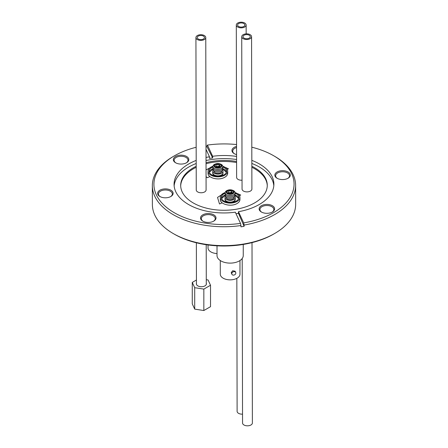 <?xml version="1.0" encoding="UTF-8"?>
<svg xmlns="http://www.w3.org/2000/svg" width="448" height="448" viewBox="0 0 448 448"><rect width="100%" height="100%" fill="white"/><g stroke="black" fill="none" stroke-linecap="round" stroke-linejoin="round"><path stroke-width="0.67" d="M236.018 213.724L238.476 213.326L238.47 211.697L243.69 222.891A70.062 40.314 -0.1 0 0 273.706 155.764L274.826 156.414A71.635 41.222 179.9 0 1 295.618 185.371L295.658 204.26A71.635 41.222 179.9 0 1 274.988 233.302L273.874 233.957A70.062 40.314 179.9 0 1 273.566 234.136A70.062 40.314 179.9 0 1 174.294 234.164L173.174 233.514A71.635 41.222 179.9 0 1 152.382 204.562L152.342 185.674A71.635 41.222 179.9 0 1 173.012 156.626L174.126 155.977A70.062 40.314 -0.1 0 0 163.005 204.176A70.062 40.314 -0.1 0 0 240.52 223.39L235.306 212.19A49.913 28.717 -0.1 0 1 174.065 184.341A49.913 28.717 -0.1 0 1 188.686 163.979A49.913 28.717 -0.1 0 1 196.185 160.418M261.677 212.167A6.955 4.004 179.9 0 1 259.924 209.518A6.955 4.004 179.9 0 1 264.214 205.811A6.955 4.004 179.9 0 1 271.796 206.668A6.955 4.004 179.9 0 1 273.834 209.49A6.955 4.004 179.9 0 1 272.093 212.145M272.35 205.705A7.739 4.452 179.9 0 1 272.384 211.982A7.739 4.452 179.9 0 1 261.402 212.016A7.739 4.452 179.9 0 1 261.38 212.005A7.739 4.452 179.9 0 1 261.414 205.71A7.739 4.452 179.9 0 1 272.35 205.705M238.47 211.697A49.913 28.717 -0.1 0 0 259.269 204.495A49.913 28.717 -0.1 0 0 273.89 184.128A49.913 28.717 -0.1 0 0 251.838 160.367M236.578 156.43A49.913 28.717 -0.1 0 0 212.649 156.279L207.435 145.085A70.062 40.314 -0.1 0 1 236.555 144.558M273.706 155.764A70.062 40.314 -0.1 0 0 251.81 147.196M236.572 154.577A7.739 4.452 179.9 0 1 234.209 153.653A7.739 4.452 179.9 0 1 234.186 153.636A7.739 4.452 179.9 0 1 236.555 146.423M277.105 178.276A7.739 4.452 179.9 0 1 277.082 178.265A7.739 4.452 179.9 0 1 277.116 171.97A7.739 4.452 179.9 0 1 288.053 171.959A7.739 4.452 179.9 0 1 288.086 178.237A7.739 4.452 179.9 0 1 277.105 178.276M274.988 233.302A71.635 41.222 179.9 0 1 274.674 233.486A71.635 41.222 179.9 0 1 173.174 233.514M295.618 185.371A71.635 41.222 179.9 0 1 274.635 214.598A71.635 41.222 179.9 0 1 244.098 225.058L244.104 226.33L240.934 226.828L240.934 225.551A71.635 41.222 179.9 0 1 152.342 185.674M240.934 225.551L240.52 223.39M196.162 147.274A70.062 40.314 -0.1 0 0 174.126 155.977M212.649 156.279L212.654 157.914L209.485 158.407L209.485 156.772A49.913 28.717 -0.1 0 0 206.024 157.466M209.485 156.772L206.007 149.313M202.798 221.133A7.739 4.452 179.9 0 1 202.782 221.122A7.739 4.452 179.9 0 1 202.81 214.827A7.739 4.452 179.9 0 1 213.746 214.822A7.739 4.452 179.9 0 1 213.78 221.099A7.739 4.452 179.9 0 1 202.798 221.133M159.902 196.51A7.739 4.452 179.9 0 1 159.88 196.498A7.739 4.452 179.9 0 1 159.914 190.204A7.739 4.452 179.9 0 1 170.85 190.193A7.739 4.452 179.9 0 1 170.884 196.476A7.739 4.452 179.9 0 1 159.902 196.51M175.605 162.77A7.739 4.452 179.9 0 1 175.582 162.758A7.739 4.452 179.9 0 1 175.616 156.464A7.739 4.452 179.9 0 1 186.553 156.453A7.739 4.452 179.9 0 1 186.586 162.73A7.739 4.452 179.9 0 1 175.605 162.77M174.143 185.881A49.913 28.717 179.9 0 1 188.692 167.059A49.913 28.717 -0.1 0 1 196.196 163.503M273.818 185.674A49.913 28.717 -0.1 0 0 251.843 163.453M236.583 159.516A49.913 28.717 -0.1 0 0 206.03 160.546M243.69 222.891L244.098 225.058M206.002 146.922L207.032 146.77L207.026 145.494L207.435 145.085M212.654 157.914L207.032 146.77M238.476 213.326L244.104 226.33M196.202 166.281A43.299 24.914 -0.1 0 0 193.362 167.776A43.299 24.914 179.9 0 0 180.684 185.444A43.299 24.914 179.9 0 0 207.435 208.398A43.299 24.914 179.9 0 0 254.598 202.927A43.299 24.914 -0.1 0 0 267.277 185.259A43.299 24.914 -0.1 0 0 251.849 166.247M236.589 161.498A43.299 24.914 -0.1 0 0 206.035 162.702M180.695 185.959A43.299 24.914 179.9 0 1 193.368 168.806A43.299 24.914 -0.1 0 1 196.202 167.311M205.772 37.542L206.091 189.918A4.922 2.834 179.9 0 1 201.174 192.763A4.922 2.834 179.9 0 1 196.252 189.941L195.927 37.565A4.922 2.834 179.9 0 1 197.372 35.554A4.922 2.834 179.9 0 1 202.731 34.933A4.922 2.834 179.9 0 1 205.772 37.542A4.922 2.834 179.9 0 1 200.855 40.382A4.922 2.834 179.9 0 1 195.927 37.565M267.271 185.774A43.299 24.914 -0.1 0 0 251.849 167.278M236.589 162.529A43.299 24.914 -0.1 0 0 206.035 163.733M242.038 180.214A4.922 2.834 179.9 0 1 236.622 177.408L236.303 25.032A4.922 2.834 -0.1 0 0 237.742 27.026A4.922 2.834 -0.1 0 0 243.107 27.63A4.922 2.834 -0.1 0 0 246.142 25.01A4.922 2.834 -0.1 0 0 243.102 22.4A4.922 2.834 -0.1 0 0 237.742 23.022A4.922 2.834 -0.1 0 0 236.303 25.032M251.574 36.669L251.894 189.045A4.922 2.834 179.9 0 1 246.982 191.89A4.922 2.834 179.9 0 1 242.054 189.067L241.735 36.691A4.922 2.834 -0.1 0 0 243.174 38.685A4.922 2.834 -0.1 0 0 248.539 39.29A4.922 2.834 -0.1 0 0 251.574 36.669A4.922 2.834 -0.1 0 0 248.534 34.059A4.922 2.834 -0.1 0 0 243.174 34.681A4.922 2.834 -0.1 0 0 241.735 36.691M208.04 173.275C207.721 177.716 217.599 180.594 223.647 177.828C226.262 176.669 227.612 175.146 227.696 173.247L227.696 171.164A9.828 5.673 0 0 0 222.818 166.264M220.31 199.545C219.985 203.98 229.869 206.864 235.911 204.098C238.526 202.938 239.876 201.415 239.96 199.517M198.296 36.086A3.606 2.078 179.9 0 1 202.227 35.633A3.606 2.078 179.9 0 1 204.456 37.548A3.606 2.078 179.9 0 1 200.855 39.631A3.606 2.078 179.9 0 1 197.243 37.559A3.606 2.078 179.9 0 1 198.296 36.086M203.078 221.284A6.955 4.004 179.9 0 1 201.32 218.635A6.955 4.004 179.9 0 1 205.61 214.928A6.955 4.004 179.9 0 1 213.192 215.785A6.955 4.004 179.9 0 1 215.23 218.607A6.955 4.004 179.9 0 1 213.489 221.262M160.177 196.661A6.955 4.004 179.9 0 1 158.424 194.012A6.955 4.004 179.9 0 1 162.714 190.305A6.955 4.004 179.9 0 1 170.296 191.162A6.955 4.004 179.9 0 1 172.329 193.984A6.955 4.004 179.9 0 1 170.587 196.638M175.879 162.915A6.955 4.004 179.9 0 1 174.126 160.266A6.955 4.004 179.9 0 1 178.416 156.565A6.955 4.004 179.9 0 1 185.998 157.416A6.955 4.004 179.9 0 1 188.031 160.238A6.955 4.004 179.9 0 1 186.29 162.898M234.483 153.798A6.955 4.004 179.9 0 1 232.725 151.15A6.955 4.004 179.9 0 1 236.561 147.566M277.379 178.427A6.955 4.004 179.9 0 1 275.626 175.778A6.955 4.004 179.9 0 1 279.916 172.071A6.955 4.004 179.9 0 1 287.498 172.922A6.955 4.004 179.9 0 1 289.537 175.745A6.955 4.004 179.9 0 1 287.795 178.405M236.835 278.342L237.115 411.337A4.922 2.834 -0.1 0 0 238.554 413.336A4.922 2.834 -0.1 0 0 242.53 414.142M238.672 26.488A3.606 2.078 -0.1 0 0 242.603 26.936A3.606 2.078 -0.1 0 0 244.832 25.01A3.606 2.078 -0.1 0 0 241.22 22.943A3.606 2.078 -0.1 0 0 237.614 25.026A3.606 2.078 -0.1 0 0 238.672 26.488M242.2 258.513L242.547 422.996A4.922 2.834 -0.1 0 0 243.992 424.995A4.922 2.834 -0.1 0 0 249.357 425.6A4.922 2.834 -0.1 0 0 252.386 422.979L252.011 242.614M244.104 38.153A3.606 2.078 -0.1 0 0 248.041 38.595A3.606 2.078 -0.1 0 0 250.264 36.669A3.606 2.078 -0.1 0 0 246.652 34.602A3.606 2.078 -0.1 0 0 243.046 36.686A3.606 2.078 -0.1 0 0 244.104 38.153M212.923 166.264A9.828 5.673 0 0 0 208.04 171.164A9.828 5.673 0 0 0 220.41 176.646A9.828 5.673 0 0 0 223.647 175.756A9.828 5.673 0 0 0 227.696 171.164M212.979 166.958A8.775 5.068 0 0 0 209.093 171.164A8.775 5.068 0 0 0 220.142 176.058A8.775 5.068 0 0 0 226.649 171.164A8.775 5.068 0 0 0 222.762 166.958M212.906 169.17L209.339 172.351M226.414 172.323L222.83 169.154M208.029 244.972L208.029 247.912A9.839 5.684 0 0 0 217.017 253.568M222.986 172.715C223.255 174.518 221.878 175.683 218.865 176.198M216.804 176.193C213.808 175.666 212.458 174.502 212.755 172.71M213.142 170.027A5.118 2.957 0 0 0 212.755 171.164A5.118 2.957 0 0 0 219.195 174.02A5.118 2.957 0 0 0 222.986 171.164A5.118 2.957 0 0 0 222.594 170.027M213.987 170.94L213.987 171.164A3.886 2.24 0 0 0 218.876 173.331A3.886 2.24 0 0 0 221.754 171.164L221.754 170.94M215.505 171.674A4.519 2.61 0 0 0 215.617 171.713A4.519 2.61 0 0 0 219.038 171.97A4.519 2.61 0 0 0 220.125 171.713A4.519 2.61 0 0 0 220.231 171.674M213.046 168.487A4.962 2.867 0 0 0 215.393 171.64A4.962 2.867 0 0 0 219.156 171.92A4.962 2.867 0 0 0 220.343 171.64A4.962 2.867 0 0 0 222.695 168.487M213.046 167.149A4.962 2.867 0 0 0 215.393 170.296L215.897 170.464A3.959 2.285 0 0 0 218.893 170.694A3.959 2.285 0 0 0 219.845 170.464L220.343 170.296A4.962 2.867 0 0 0 222.695 167.149M215.393 170.296A4.962 2.867 0 0 0 219.156 170.582A4.962 2.867 0 0 0 220.343 170.296M215.897 163.828L215.393 163.996A4.962 2.867 0 0 0 212.906 166.477A4.962 2.867 0 0 0 215.393 168.958L215.897 169.126A3.959 2.285 0 0 0 218.893 169.355A3.959 2.285 0 0 0 219.845 169.126L220.343 168.958A4.962 2.867 0 0 0 222.83 166.477A4.962 2.867 0 0 0 220.343 163.996L219.845 163.828A3.959 2.285 0 0 0 215.897 163.828A3.959 2.285 0 0 0 214.211 166.678A3.959 2.285 0 0 0 218.893 168.017A3.959 2.285 0 0 0 221.794 166.102A3.959 2.285 0 0 0 219.845 163.828M215.393 168.958A4.962 2.867 0 0 0 219.156 169.243A4.962 2.867 0 0 0 220.343 168.958M218.719 167.636A3.282 1.893 0 0 0 219.8 167.339A3.282 1.893 0 0 0 221.15 165.805A3.282 1.893 0 0 0 217.868 163.912A3.282 1.893 0 0 0 214.592 165.805A3.282 1.893 0 0 0 218.719 167.636M219.968 165.805L219.968 167.261L219.968 165.766L218.842 166.796A0.997 0.577 180 0 1 218.781 166.897M216.014 167.367L216.014 166.376A2.1 1.21 0 0 0 216.462 166.706A2.1 1.21 0 0 0 219.274 166.706A2.1 1.21 0 0 0 219.968 165.766M215.768 165.805L215.768 167.261L215.774 165.85L216.899 166.88M219.722 165.995L219.722 165.239A2.1 1.21 0 0 0 217.325 164.634A2.1 1.21 0 0 0 215.774 165.85M216.899 166.533A0.997 0.577 180 0 1 217.61 166.107A0.997 0.577 180 0 1 218.596 166.27L219.722 165.239M218.596 166.947L218.596 166.27M217.146 167.059L216.014 166.376M217.017 245.818L217.017 255.539A13.121 7.577 0 0 0 217.459 257.499A13.121 7.577 0 0 0 231.846 263.049A13.121 7.577 0 0 0 243.253 255.539L243.253 244.434M220.293 260.551L220.293 274.176A9.839 5.684 0 0 0 232.68 279.664A9.839 5.684 0 0 0 239.977 274.176L239.977 260.551M231.37 273.123L231.241 272.541L232.68 270.749L235.11 271.208L235.71 272.502A2.1 1.658 155.1 0 0 233.453 271.751A2.1 1.658 155.1 0 0 231.778 273.7A2.1 1.658 155.1 0 0 231.902 274.266A2.1 1.658 155.1 0 0 234.506 274.887A2.1 1.658 155.1 0 0 235.71 272.502M225.187 192.528A9.828 5.673 0 0 0 220.31 197.434A9.828 5.673 0 0 0 232.68 202.91A9.828 5.673 0 0 0 235.911 202.02A9.828 5.673 0 0 0 239.96 197.434A9.828 5.673 0 0 0 235.082 192.528M225.243 193.222A8.775 5.068 0 0 0 221.357 197.434A8.775 5.068 0 0 0 232.406 202.328A8.775 5.068 0 0 0 238.913 197.434A8.775 5.068 0 0 0 235.026 193.222M225.17 195.44L221.603 198.621M238.678 198.593L235.099 195.423M235.25 198.985C235.519 200.788 234.142 201.947 231.129 202.468M229.068 202.462C226.078 201.936 224.728 200.771 225.019 198.979M225.411 196.297A5.118 2.957 0 0 0 225.019 197.434A5.118 2.957 0 0 0 231.459 200.284A5.118 2.957 0 0 0 235.25 197.434A5.118 2.957 0 0 0 234.858 196.297M226.251 197.204L226.251 197.434A3.886 2.24 0 0 0 231.14 199.595A3.886 2.24 0 0 0 234.018 197.434L234.018 197.204M227.774 197.943A4.519 2.61 0 0 0 227.881 197.977A4.519 2.61 0 0 0 231.302 198.24A4.519 2.61 0 0 0 232.389 197.977A4.519 2.61 0 0 0 232.495 197.943M225.31 194.751A4.962 2.867 0 0 0 227.657 197.904A4.962 2.867 0 0 0 231.42 198.19A4.962 2.867 0 0 0 232.613 197.904A4.962 2.867 0 0 0 234.959 194.751M225.31 193.413A4.962 2.867 0 0 0 227.657 196.566L228.161 196.734A3.959 2.285 0 0 0 231.157 196.958A3.959 2.285 0 0 0 232.109 196.734L232.613 196.566A4.962 2.867 0 0 0 234.959 193.413M227.657 196.566A4.962 2.867 0 0 0 231.42 196.851A4.962 2.867 0 0 0 232.613 196.566M228.161 190.098L227.657 190.26A4.962 2.867 0 0 0 225.17 192.746A4.962 2.867 0 0 0 227.657 195.227L228.161 195.395A3.959 2.285 0 0 0 231.157 195.619A3.959 2.285 0 0 0 232.109 195.395L232.613 195.227A4.962 2.867 0 0 0 235.099 192.746A4.962 2.867 0 0 0 232.613 190.26L232.109 190.098A3.959 2.285 0 0 0 228.161 190.098A3.959 2.285 0 0 0 226.481 192.948A3.959 2.285 0 0 0 231.157 194.281A3.959 2.285 0 0 0 234.058 192.371A3.959 2.285 0 0 0 232.109 190.098M227.657 195.227A4.962 2.867 0 0 0 231.42 195.513A4.962 2.867 0 0 0 232.613 195.227M230.983 193.906A3.282 1.893 0 0 0 232.064 193.609A3.282 1.893 0 0 0 233.414 192.074A3.282 1.893 0 0 0 230.138 190.182A3.282 1.893 0 0 0 226.856 192.074A3.282 1.893 0 0 0 230.983 193.906M232.232 192.074L232.232 193.53L232.232 192.035L231.106 193.066A0.997 0.577 180 0 1 231.045 193.166M228.284 193.637L228.284 192.646A2.1 1.21 0 0 0 228.726 192.976A2.1 1.21 0 0 0 231.543 192.976A2.1 1.21 0 0 0 232.232 192.035M228.038 192.074L228.038 193.53L228.038 192.119L229.163 193.15M231.991 192.265L231.991 191.503A2.1 1.21 0 0 0 229.594 190.904A2.1 1.21 0 0 0 228.038 192.119M229.41 193.329L228.284 192.646M230.86 193.211L230.86 192.539L231.991 191.503M229.163 192.802A0.997 0.577 180 0 1 229.874 192.377A0.997 0.577 180 0 1 230.86 192.539M206.287 283.214A5.012 2.895 180 0 1 206.405 283.836A5.012 2.895 180 0 1 203.308 286.507A5.012 2.895 180 0 1 197.848 285.88A5.012 2.895 180 0 1 196.381 283.836A5.012 2.895 180 0 1 196.448 283.36M206.282 279.698L208.074 279.972L210.521 285.247L203.84 289.106L194.706 287.694L192.259 282.419L196.437 280.006M192.259 282.419L192.259 303.845L194.706 309.12L203.84 310.531L210.521 306.673L210.521 285.247M203.84 289.106L203.84 310.531M194.706 309.12L194.706 287.694M227.186 169.355L228.486 168.812L222.813 166.23M208.208 172.194A9.839 5.684 0 0 0 209.91 176.602L207.256 177.716L206.063 176.59M212.923 166.23L206.046 169.932M239.439 195.602L240.727 195.059L235.077 192.5M220.472 198.458A9.839 5.684 0 0 0 222.152 202.854L219.503 203.969L217.521 197.422L225.193 192.494M226.52 172.021A8.775 5.068 0 0 0 222.762 168.672M212.979 168.672A8.775 5.068 0 0 0 209.216 172.021M212.755 171.164L212.755 172.878A5.118 2.957 0 0 0 219.195 175.734A5.118 2.957 0 0 0 222.986 172.878L222.986 171.164M238.784 198.29A8.775 5.068 0 0 0 235.026 194.936M225.243 194.936A8.775 5.068 0 0 0 221.486 198.29M225.019 197.434L225.019 199.147A5.118 2.957 0 0 0 231.459 201.998A5.118 2.957 0 0 0 235.25 199.147L235.25 197.434M196.358 242.777L196.448 284.312M206.203 244.709L206.287 284.446M246.159 33.863L246.142 25.01M208.04 173.242L208.04 171.164M231.902 274.266L231.375 273.129M239.96 199.506L239.96 197.434M220.31 199.506L220.31 197.434"/></g></svg>
